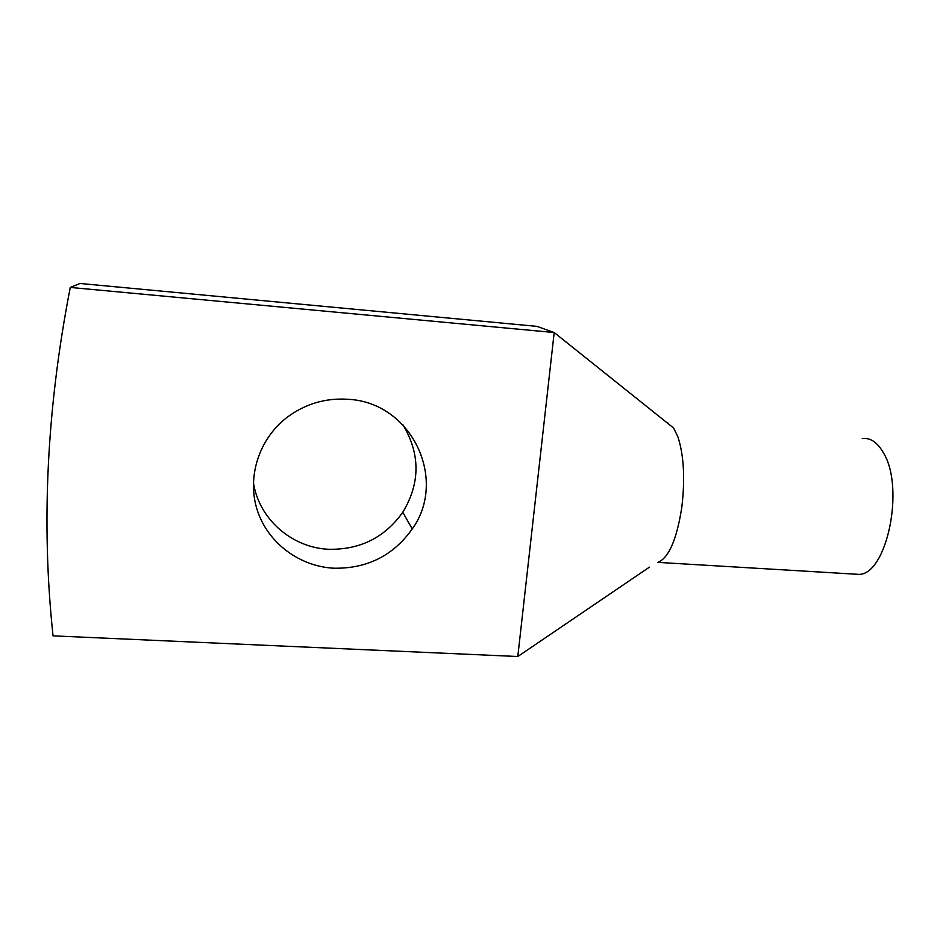 <?xml version="1.0" encoding="UTF-8"?>
<svg xmlns="http://www.w3.org/2000/svg" width="940" height="940" viewBox="0 0 940 940"><rect width="100%" height="100%" fill="white"/><g stroke="black" fill="none" stroke-linecap="round" stroke-linejoin="round"><path stroke-width="1.41" d="M658.129 562.273C668.904 557.678 676.8 539.337 681.806 507.248L681.9 506.531C685.154 478.331 683.815 455.089 677.893 436.83L673.604 428.017L554.189 332.525L517.799 656.519L53.04 635.851C41.066 523.815 46.812 407.666 70.277 287.429L80.041 283.481L536.928 326.368L554.189 332.525L70.277 287.429M333.606 568.207C299.367 566.327 267.947 542.968 257.349 510.432C246.715 477.931 258.524 439.685 286.359 417.901C304.724 403.977 325.334 397.773 348.211 399.3C411.755 402.449 447.981 479.553 412.225 528.985C393.096 555.787 366.894 568.853 333.606 568.207M403.037 424.962C420.392 454.091 420.309 483.195 402.79 512.253C384.707 537.621 359.903 549.959 328.401 549.265C291.635 547.644 258.488 518.633 253.365 482.103M673.604 428.017L666.53 422.365M517.799 656.519L649.434 567.149M862.274 438.522C870.417 437.535 877.525 442.387 883.588 453.092C904.962 488.036 886.784 574.305 859.125 574.387L853.003 574.023M412.225 528.985L402.79 512.253M666.942 422.695L667.752 422.753M657.93 562.379L859.125 574.387"/></g></svg>
